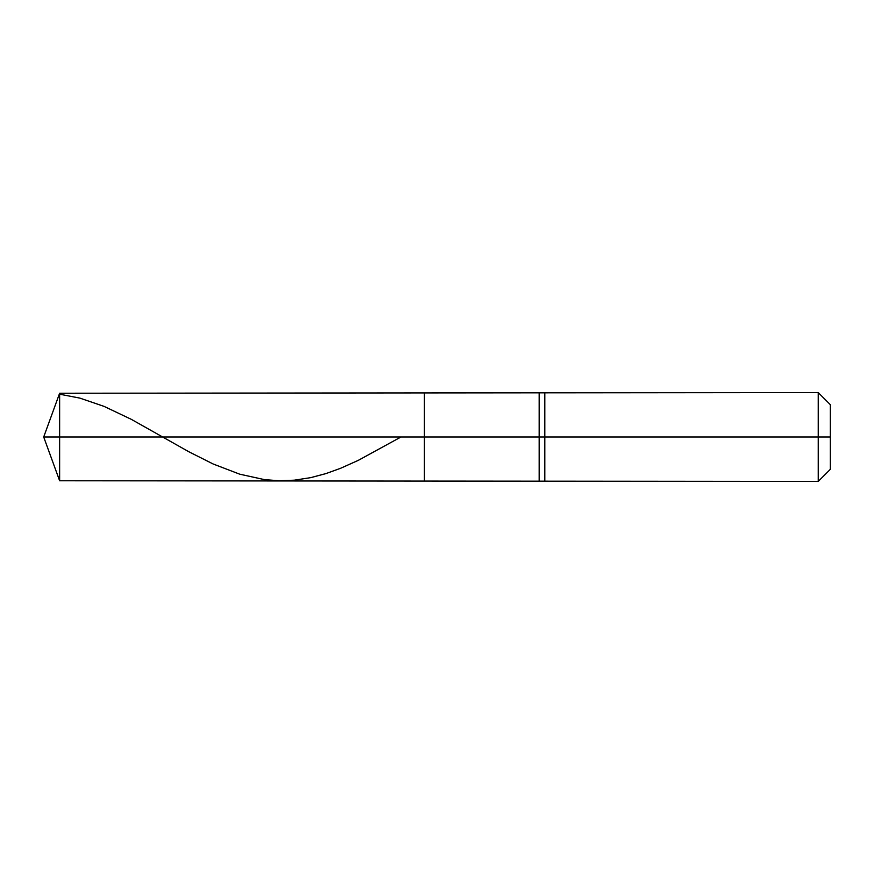 <?xml version="1.0" encoding="UTF-8"?>
<svg xmlns="http://www.w3.org/2000/svg" width="874" height="874" viewBox="0 0 874 874"><rect width="100%" height="100%" fill="white"/><g stroke="black" fill="none" stroke-linecap="round" stroke-linejoin="round"><path stroke-width="1.31" d="M59.629 437L59.629 480.766L59.629 437L59.629 480.766L59.629 437L424.316 437L424.316 480.766L424.316 393.234L424.316 480.766L424.316 437L539.203 437L539.203 480.766L539.203 437L539.203 480.766L539.203 437L544.841 437L544.841 481.41L544.841 437L544.841 481.41L544.841 437L818.25 437L818.25 481.41L818.25 392.59L818.25 437L818.25 392.59L818.25 437L830.3 437L830.3 469.349L830.3 404.651L830.3 437L544.841 437L544.841 392.59L544.841 437L544.841 392.59L544.841 437L539.203 437L539.203 393.234L539.203 437L539.203 393.234L539.203 437L424.316 437L424.316 393.234L424.316 437L59.629 437L59.629 393.234L59.629 437L59.629 393.234L59.629 437L43.7 437L59.629 437M59.629 394.196L79.927 398.129L104.028 406.366L131.297 419.334L189.013 451.847L213.114 463.974L239.749 474.189L264.483 479.629L279.079 480.744L294.298 480.187L310.783 477.63L326.002 473.566L340.598 468.289L358.351 460.325L400.958 437M830.3 469.349L818.25 481.41L59.629 480.766L43.7 437L59.629 393.234L818.25 392.59L830.3 404.651"/></g></svg>
